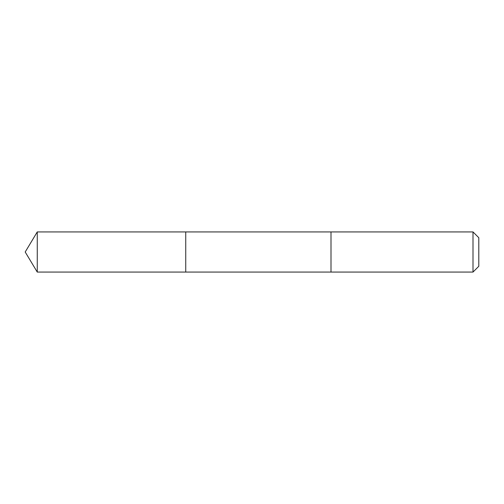 <?xml version="1.0" encoding="UTF-8"?>
<svg xmlns="http://www.w3.org/2000/svg" width="504" height="504" viewBox="0 0 504 504"><rect width="100%" height="100%" fill="white"/><g stroke="black" fill="none" stroke-linecap="round" stroke-linejoin="round"><path stroke-width="0.76" d="M185.743 272.066L185.743 231.934L37.258 231.934L37.258 272.066L185.743 272.066L185.743 231.934L330.996 231.934L330.996 272.066L37.258 272.066L25.2 252L37.258 272.066M330.996 263.554L330.996 272.066L473.004 272.066L473.004 231.934L330.996 231.934L330.996 263.554M473.004 231.934L478.8 237.724L478.8 266.276L473.004 272.066M25.2 252L37.258 231.934"/></g></svg>
